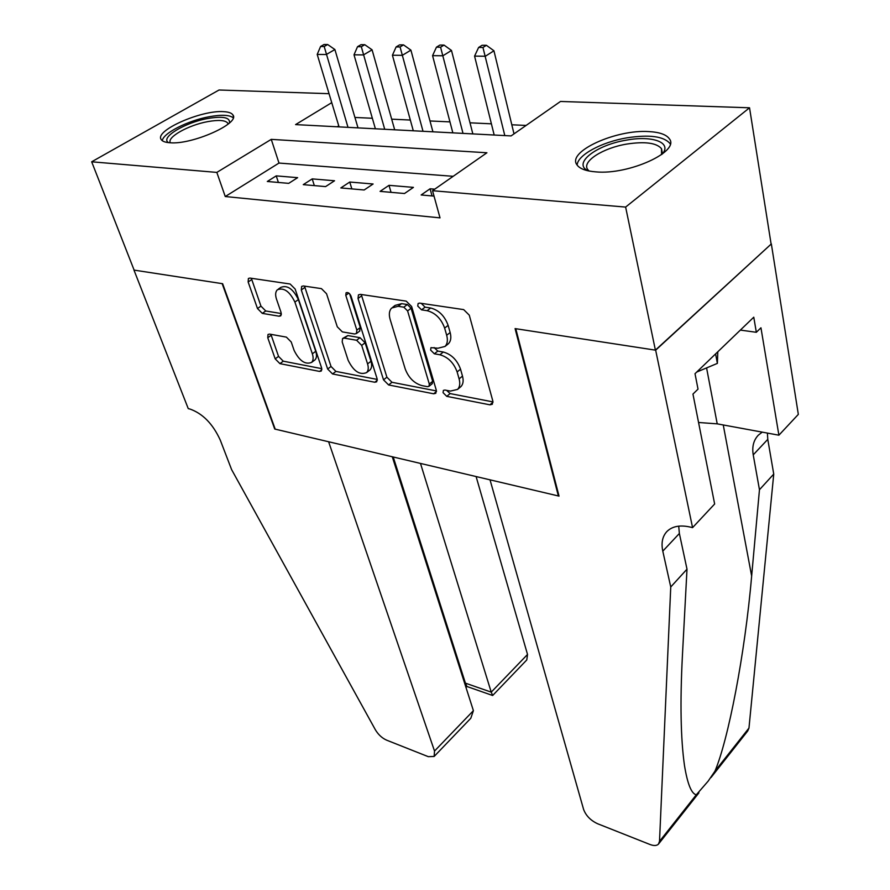 <?xml version="1.0" encoding="UTF-8"?>
<svg xmlns="http://www.w3.org/2000/svg" width="890" height="890" viewBox="0 0 890 890"><rect width="100%" height="100%" fill="white"/><g stroke="black" fill="none" stroke-linecap="round" stroke-linejoin="round"><path stroke-width="1.33" d="M443.064 392.657L446.758 396.361L489.934 404.828L492.315 404.271L492.838 401.034L469.286 315.171L463.668 309.609L419.591 303.101L418.111 303.501L417.744 306.06L421.56 309.842L427.133 310.688C435.332 312.835 441.173 318.642 444.644 328.099L446.68 335.274C447.982 340.191 447.425 343.918 445.022 346.444L437.991 348.224L430.96 347.656L430.615 350.059L434.365 353.808L439.894 354.765C448.004 357.046 453.755 362.775 457.137 371.953L459.107 378.895C460.33 383.534 459.819 387.039 457.549 389.42L450.407 391.099L444.922 390.043L443.387 390.399L443.064 392.657M446.58 390.354L450.106 393.58L493.004 401.913M421.248 303.345L425.064 307.161L430.638 307.996L427.133 310.688M434.109 347.556L437.791 351.072L443.309 352.028L439.894 354.765M223.613 111.662C228.53 111.906 231.611 112.986 232.88 114.899C240.6 123.31 191.795 145.07 169.723 142.734C165.195 142.4 162.347 141.332 161.201 139.541C154.17 130.73 201.474 109.859 223.613 111.662M648.821 131.587C659.512 132.154 666.354 134.568 669.358 138.796C680.216 151.556 628.796 175.063 595.911 171.881C585.909 171.103 579.568 168.722 576.887 164.739C566.885 151.567 616.091 129.25 648.821 131.587M269.559 334.095L268.001 334.473L267.757 337.733L275.188 358.859L279.927 363.643L319.566 371.419L321.301 371.019L321.59 367.848L295.146 289.039L290.129 284.01L249.923 278.069L248.399 278.47L248.143 281.985L257.488 308.53L262.305 313.38L279.182 316.217L280.784 315.817L281.062 312.423L276.501 299.162C275.144 294.935 275.411 291.831 277.291 289.829C283.743 287.236 289.606 291.319 294.89 302.066L312.346 353.808C313.58 357.702 313.325 360.572 311.589 362.408C305.203 364.9 299.374 360.895 294.112 350.404L291.23 341.994L286.38 337.121L269.559 334.095M692.565 527.625L655.663 350.182L515.777 328.71L559.031 496.119L490.023 479.832L583.606 809.455C585.965 815.696 590.615 820.447 597.557 823.717L649.923 844.465C653.816 845.934 656.653 845.834 658.433 844.165L659.512 841.373L670.749 586.977L662.794 551.144C661.048 542.867 662.449 536.292 666.988 531.43C672.273 526.313 679.882 524.833 689.828 526.98L692.565 527.625L714.648 503.996L692.954 394.07L698.027 389.13L695.012 373.7L753.774 317.196L756.333 332.293L760.95 327.798L778.895 435.199L798.33 414.384L771.341 243.916L655.396 350.137L515.087 328.599L558.375 495.964L275.199 429.147L222.634 283.71L134.123 270.115L91.67 161.791L219.04 90.001L329.055 93.695M655.396 350.137L625.625 207.081L432.54 190.705L486.919 152.768L271.261 139.363L216.826 172.404L91.67 161.791M453.177 176.309L278.993 163.059L225.259 196.534L440.016 217.861L432.54 190.705M225.259 196.534L216.826 172.404M383.534 379.852L388.618 384.958L433.653 393.792L435.811 393.291L436.256 390.065L411.636 306.516L406.218 301.132L360.339 294.368L358.447 294.868L358.014 298.473L383.534 379.852L386.894 377.193L391.978 382.288L436.434 390.933M374.768 382.244L332.56 373.967L327.654 369.027L301.298 289.962L301.643 286.402L303.334 285.957L321.435 288.627L326.552 293.756L337.288 326.808L342.35 331.892L354.587 333.984L356.445 333.516L356.834 330.101L345.787 295.313L346.077 292.799C347.934 292.02 349.581 293.122 351.005 296.092L377.06 378.595L376.704 381.799L374.768 382.244L377.316 380.241M434.743 189.169L430.07 188.78L421.148 194.977L434.031 196.112M380.075 191.372L404.494 193.519L413.427 187.378L389.008 185.331L380.075 191.372M340.826 187.935L364.166 189.982L373.099 183.996L349.759 182.038L340.826 187.935M303.268 184.642L325.607 186.6L334.54 180.759L312.212 178.89L303.268 184.642M297.638 177.666L276.234 175.875L267.312 181.482L288.705 183.362L297.638 177.666M526.101 125.446L511.817 124.778M491.391 123.821L470.009 122.82M449.962 121.886L430.003 120.962M410.323 120.039L391.678 119.171M372.354 118.27L354.932 117.458M338.745 125.846L337.243 126.781M771.085 243.893L749.536 107.79L625.625 207.081M331.748 102.639L295.58 124.6L511.082 135.914L560.489 101.46L749.536 107.79M278.993 163.059L271.261 139.363M430.07 188.78L432.051 195.934M389.008 185.331L391.044 192.34M349.759 182.038L351.85 188.903M312.212 178.89L314.337 185.609M276.234 175.875L278.403 182.461M460.13 387.272L460.909 386.627C463.178 384.246 463.701 380.742 462.489 376.103L459.107 378.895M443.309 352.028C451.43 354.298 457.171 360.005 460.531 369.172L462.489 376.103M447.47 344.486L448.46 343.696C450.874 341.17 451.43 337.444 450.151 332.526L446.68 335.274M430.638 307.996C438.837 310.132 444.666 315.917 448.115 325.362L450.151 332.526M361.273 294.501L386.894 377.193M427.5 386.683L428.991 386.327L429.303 384.057L407.598 310.922L403.838 307.172L398.097 306.305L391.656 308.018C389.219 310.588 388.719 314.393 390.143 319.432L405.195 368.905C408.555 377.727 414.117 383.29 421.86 385.593L427.5 386.683M432.173 383.735L432.662 381.32L429.303 384.057M392.868 307.106L395.16 305.381L401.613 303.668L407.342 304.514L411.102 308.263L432.662 381.32M377.26 379.429L335.919 371.408L332.56 373.967M304.525 286.135L331.024 366.469L335.919 371.408M359.56 331.191L360.294 327.52L349.636 293.8M348.146 360.283C353.553 371.241 359.705 375.346 366.602 372.587C368.404 370.696 368.727 367.793 367.57 363.899L361.685 345.376L356.59 340.258L344.363 338.133L342.55 338.578L342.194 341.938L348.146 360.283M369.216 370.551L369.984 369.962C371.786 368.071 372.109 365.178 370.963 361.284L367.57 363.899M342.884 338.334L347.801 335.575L360.016 337.677L365.111 342.784L370.963 361.284M314.17 360.483L314.96 359.894C316.695 358.058 316.962 355.188 315.739 351.294L312.346 353.808M278.348 289.094L280.806 287.403C287.259 284.8 293.122 288.861 298.384 299.596L315.739 351.294M251.347 278.281L260.948 306.127L265.754 310.977L281.34 313.558M270.905 334.34L278.548 356.401L283.276 361.184L321.802 368.66M514.008 133.878L493.939 50.775L485.373 56.237L474.57 56.114L494.184 135.024M504.808 135.58L482.959 47.47L486.407 45.301L482.08 45.279L478.631 47.448L482.959 47.47M474.57 56.114L478.631 47.448M486.407 45.301L493.939 50.775M588.156 170.824C572.114 163.593 596.278 144.892 626.56 140.108C652.348 135.28 672.284 142.478 662.316 154.037M661.57 154.593L661.481 148.63C656.419 142.845 644.905 141.321 626.927 144.046C603.131 147.896 581.837 161.346 587.589 169.356L589.047 171.013M670.226 143.991L669.914 143.435C663.595 136.27 649.277 134.401 626.96 137.828C601.573 142.055 577.388 155.116 577.154 165.128M696.748 372.042L717.373 363.387L717.807 351.784M715.605 353.897L717.373 363.387M168.577 142.634C159.688 137.75 184.864 122.52 207.77 118.504C223.012 115.967 230.243 117.447 229.464 122.942M227.751 123.132L228.096 124.122L227.751 123.132C225.348 120.195 218.718 119.683 207.848 121.607C188.547 125.023 166.53 137.305 170.391 142.778M233.202 117.791C229.453 114.866 221.432 114.521 209.139 116.746C187.912 120.584 162.97 133.2 162.303 140.709M670.749 586.977L687.002 569.166L682.396 655.997C680.016 702.31 680.705 738.778 684.466 765.4C687.469 783.912 691.419 793.702 696.292 794.803L708.184 781.109L714.97 771.129C728.187 739.946 744.908 654.617 751.649 576.03L759.459 489.734L753.229 454.846C751.894 446.78 753.574 440.227 758.291 435.199L762.218 432.128M759.459 489.734L773.744 474.081L767.781 439.36L767.391 433.085M678.714 526.146L679.37 533.488L687.002 569.166M714.97 771.129L748.968 728.076L773.744 474.081M655.663 350.182L771.341 243.916M698.561 422.494L717.218 423.851L778.895 435.199M748.968 728.076L747.734 730.968L710.965 777.582M740.369 330.09L756.333 332.293M473.402 710.665L470.81 718.252L434.142 756.456L428.279 756.667L386.56 740.135C382.01 738.077 378.283 734.628 375.369 729.767L231.611 469.62L220.286 440.149C212.888 423.918 202.731 413.539 189.837 409L188.257 408.632L133.967 270.093L222.144 283.632L274.721 429.036L328.61 441.752L434.52 751.049L473.402 710.665L392.279 456.77M420.492 463.434L491.236 692.142L527.525 654.45L526.791 659.935L492.659 695.49L491.236 692.142L465.414 683.142L393.224 456.993M476.106 476.551L527.525 654.45M434.142 756.456L434.52 751.049M465.993 687.469L466.95 686.502L465.414 683.142L464.814 683.754M472.846 133.9L451.486 50.452L442.897 55.77L432.573 55.658L452.843 132.855M463.011 133.389L440.583 47.215L444.032 45.09L439.894 45.067L436.445 47.181L440.583 47.215M432.573 55.658L436.445 47.181M444.032 45.09L451.486 50.452M432.918 131.809L410.913 50.129L402.291 55.336L392.423 55.236L413.294 130.774M423.017 131.286L400.066 46.959L403.526 44.889L399.577 44.878L396.117 46.936L400.066 46.959M392.423 55.236L396.117 46.936M403.526 44.889L410.913 50.129M394.682 129.795L372.087 49.829L363.454 54.924L354.009 54.813L375.391 128.783M384.714 129.273L361.318 46.725L364.778 44.7L360.995 44.678L357.524 46.703L361.318 46.725M354.009 54.813L357.524 46.703M364.778 44.7L372.087 49.829M358.003 127.871L334.896 49.54L326.263 54.524L317.207 54.424L339.057 126.881M348.001 127.348L324.194 46.502L327.665 44.522L324.038 44.5L320.578 46.48L324.194 46.502M317.207 54.424L320.578 46.48M327.665 44.522L334.896 49.54M450.106 393.58L446.758 396.361M425.064 307.161L421.56 309.842M437.791 351.072L434.365 353.808M460.531 369.172L457.137 371.953M448.115 325.362L444.644 328.099M493.016 402.18L489.934 404.828M361.54 295.903L358.014 298.473M436.478 391.478L433.653 393.792M391.978 382.288L388.618 384.958M411.102 308.263L407.598 310.922M407.342 304.514L403.838 307.172M401.613 303.668L398.097 306.305M331.024 366.469L327.654 369.027M304.814 287.492L301.298 289.962M360.294 327.52L356.834 330.101M348.836 293.099L345.787 295.313M365.111 342.784L361.685 345.376M360.016 337.677L356.59 340.258M347.801 335.575L344.363 338.133M298.384 299.596L294.89 302.066M281.34 314.693L279.182 316.217M265.754 310.977L262.305 313.38M260.948 306.127L257.488 308.53M251.659 279.605L248.143 281.985M321.857 369.684L319.566 371.419M283.276 361.184L279.927 363.643M278.548 356.401L275.188 358.859M271.161 335.296L267.757 337.733M753.229 454.846L767.781 439.36M679.37 533.488L662.794 551.144M659.512 841.373L696.292 794.803M751.649 576.03L723.259 424.964M706.582 367.915L717.218 423.851M232.88 114.899L233.358 116.312M460.909 386.627L457.549 389.42M448.46 343.696L445.022 346.444M432.351 383.59L428.991 386.327M359.894 330.935L356.445 333.516M369.984 369.962L366.602 372.587M314.96 359.894L311.589 362.408M662.238 152.579L661.481 148.63M658.834 843.642L698.906 792.868M466.772 686.435L492.504 695.446"/></g></svg>
